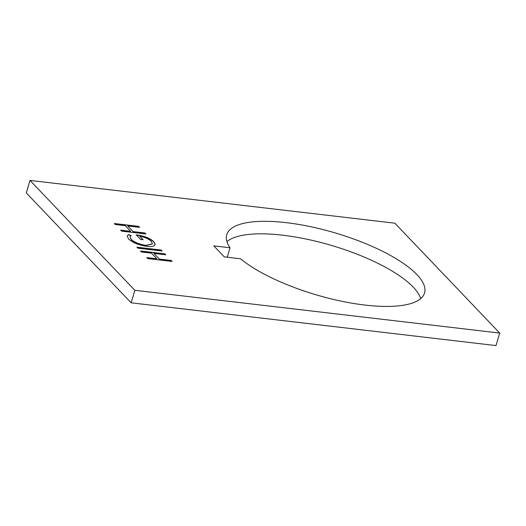 <?xml version="1.0" encoding="UTF-8"?>
<svg xmlns="http://www.w3.org/2000/svg" width="526" height="526" viewBox="0 0 526 526"><rect width="100%" height="100%" fill="white"/><g stroke="black" fill="none" stroke-linecap="round" stroke-linejoin="round"><path stroke-width="0.79" d="M230.007 247.779L213.793 245.879L224.28 256.866L240.494 258.766A103.103 32.375 16.4 0 0 364.972 305.067A103.103 32.375 16.4 0 0 424.561 292.975A103.103 32.375 16.4 0 0 286.328 222.662A103.103 32.375 16.4 0 0 226.745 234.754A103.103 32.375 16.4 0 0 230.007 247.779L227.232 257.207M420.688 298.643A103.103 32.375 16.4 0 0 282.646 235.188A103.103 32.375 16.4 0 0 226.936 241.618M29.989 180.418L134.84 290.293L499.7 333.057L394.842 223.188L29.989 180.418L26.3 192.943L131.158 302.812L496.011 345.582L499.7 333.057M144.966 232.992L145.906 233.978L121.585 231.124L120.645 230.138L130.619 231.309L125.247 225.674L115.266 224.503L114.326 223.524L138.647 226.371L139.587 227.357L127.739 225.97L133.117 231.604L144.966 232.992L145.61 233.945M146.912 246.359C138.654 245.083 132.513 242.611 128.495 238.949L127.233 236.016L128.561 234.57L131.138 235.622L130.093 236.812L131.02 239.271C134.268 242.236 139.219 244.261 145.873 245.359L152.402 243.913L151.297 241.368C148.983 239.021 145.097 237.272 139.646 236.121L143.138 239.784L140.646 239.494L136.208 234.846C144.131 235.904 150.022 238.206 153.875 241.75L155.242 244.682L153.822 245.971C152.303 246.589 150.002 246.714 146.912 246.359M161.232 250.034L162.172 251.02L137.851 248.173L136.911 247.187L161.232 250.034L161.876 250.987M171.18 260.462L172.12 261.448L147.799 258.595L146.859 257.608L156.833 258.779L151.462 253.144L141.481 251.974L140.541 250.987L164.862 253.841L165.802 254.827L153.954 253.433L159.332 259.068L171.18 260.462L171.824 261.409M134.84 290.293L131.158 302.812M120.881 230.388L130.619 231.309M114.563 223.767L138.647 226.371M138.588 226.581L139.291 227.324M133.117 231.604L127.739 225.97M133.052 231.815L144.906 233.202M127.207 236.128L128.561 234.57M128.495 234.787L130.921 235.773M130.067 236.917L131.02 239.271M130.961 239.488C134.202 242.447 139.153 244.472 145.807 245.57L145.873 245.359M145.807 245.57L152.369 244.018M142.842 239.751L139.646 236.121M136.149 235.056C144.071 236.115 149.963 238.423 153.816 241.96L153.875 241.75M153.816 241.96L155.203 244.787M137.148 247.43L161.173 250.251M147.096 257.858L156.833 258.779M140.777 251.237L164.862 253.841M164.802 254.051L165.506 254.788M159.332 259.068L153.954 253.433M159.266 259.285L171.121 260.672"/></g></svg>
